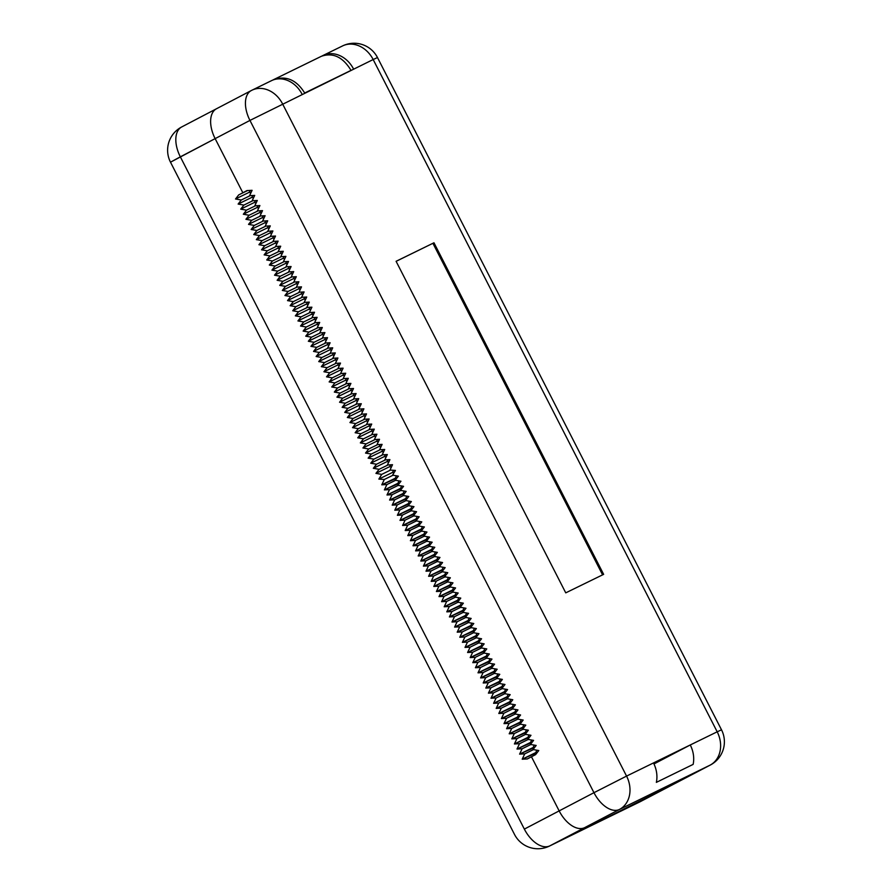<?xml version="1.0" encoding="UTF-8"?>
<svg xmlns="http://www.w3.org/2000/svg" width="892" height="892" viewBox="0 0 892 892"><rect width="100%" height="100%" fill="white"/><g stroke="black" fill="none" stroke-linecap="round" stroke-linejoin="round"><path stroke-width="1.34" d="M216.723 108.646A26.258 15.064 62.4 0 0 216.511 108.746A26.258 15.064 62.4 0 0 215.139 138.628A26.258 15.064 -117.6 0 1 216.511 108.746A26.258 15.064 -117.6 0 1 216.723 108.646A26.258 15.064 62.4 0 0 216.511 108.746A26.258 15.064 62.4 0 0 215.139 138.628L242.836 192.75L247.307 190.565L242.836 192.75L215.139 138.628L242.836 192.75L246.984 190.576L252.101 190.319L249.582 195.66L254.699 195.404L252.18 200.745L257.297 200.477L254.778 205.829L259.895 205.561L257.387 210.902L262.504 210.646L259.985 215.987L265.102 215.719L262.582 221.071L267.7 220.803L265.18 226.144L270.298 225.888L267.778 231.229L272.896 230.972L270.387 236.313L275.505 236.045L272.985 241.398L278.103 241.13L275.583 246.471L280.701 246.214L278.181 251.555L283.299 251.299L280.779 256.64L285.897 256.372L283.388 261.724L288.506 261.456L285.986 266.797L291.104 266.541L288.584 271.882L293.702 271.614L291.182 276.966L296.3 276.698L293.78 282.039L298.898 281.783L296.389 287.124L301.507 286.867L298.987 292.208L304.105 291.94L301.585 297.292L306.703 297.025L304.183 302.366L309.301 302.109L306.781 307.45L311.91 307.194L309.39 312.535L314.508 312.267L311.988 317.619L317.106 317.351L314.586 322.692L319.704 322.436L317.184 327.777L322.302 327.509L319.782 332.861L324.911 332.593L322.391 337.934L327.509 337.678L324.989 343.019L330.107 342.762L327.587 348.103L332.705 347.835L330.185 353.187L335.303 352.92L332.794 358.261L337.912 358.004L335.392 363.345L340.51 363.089L337.99 368.429L343.108 368.162L340.588 373.514L345.706 373.246L343.186 378.587L348.304 378.331L345.795 383.672L350.913 383.404L348.393 388.756L353.511 388.488L350.991 393.829L356.109 393.573L353.589 398.914L358.707 398.657L356.187 403.998L361.305 403.73L358.796 409.082L363.914 408.815L361.394 414.156L366.512 413.899L363.992 419.24L369.11 418.984L366.59 424.324L371.708 424.057L369.188 429.409L374.305 429.141L371.797 434.482L376.915 434.226L374.395 439.566L379.513 439.299L376.993 444.651L382.111 444.383L379.591 449.724L384.708 449.468L382.189 454.808L387.318 454.552L384.798 459.893L389.916 459.625L387.396 464.977L392.513 464.71L389.994 470.051L395.435 470.43L392.591 475.135L398.367 476.15L395.189 480.219L400.965 481.223L397.799 485.304L403.563 486.307L400.397 490.377L406.161 491.392L402.994 495.461L408.759 496.465L405.592 500.546L411.368 501.549L408.202 505.619L413.966 506.634L410.799 510.703L416.564 511.718L413.397 515.788L419.162 516.791L415.995 520.872L421.771 521.876L418.593 525.946L424.369 526.96L421.202 531.03L426.967 532.045L423.8 536.114L429.565 537.118L426.398 541.199L432.163 542.202L428.996 546.272L434.772 547.287L431.594 551.356L437.37 552.36L434.203 556.441L439.968 557.444L436.801 561.514L442.566 562.529L439.399 566.598L445.164 567.613L441.997 571.683L447.773 572.686L444.595 576.767L450.371 577.771L447.204 581.84L452.969 582.855L449.802 586.925L455.567 587.939L452.4 592.009L458.165 593.013L454.998 597.094L460.774 598.097L457.596 602.167L463.372 603.182L460.205 607.251L465.97 608.255L462.803 612.336L468.568 613.339L465.401 617.409L471.166 618.424L467.999 622.493L473.775 623.508L470.608 627.578L476.373 628.581L473.206 632.662L478.971 633.666L475.804 637.735L481.568 638.75L478.402 642.82L484.166 643.834L481 647.904L486.776 648.908L483.609 652.989L489.373 653.992L486.207 658.062L491.971 659.077L488.805 663.146L494.569 664.15L491.403 668.231L497.178 669.234L494.001 673.304L499.776 674.319L496.61 678.388L502.374 679.403L499.208 683.473L504.972 684.476L501.806 688.557L507.57 689.561L504.404 693.63L510.179 694.645L507.002 698.715L512.777 699.729L509.611 703.799L515.375 704.803L512.209 708.884L517.973 709.887L514.807 713.957L520.571 714.971L517.405 719.041L523.18 720.045L520.003 724.126L525.778 725.129L522.612 729.199L528.376 730.213L525.21 734.283L530.974 735.298L527.808 739.368L533.572 740.371L530.405 744.452L536.181 745.456L533.003 749.525L538.779 750.54L535.613 754.61L531.465 756.773L559.161 810.895A26.258 15.064 62.4 0 0 584.65 827.653L604.218 818.087L584.65 827.653A26.258 15.064 -117.6 0 1 559.161 810.895L531.465 756.773L527.317 758.947L522.199 759.203L524.719 753.863L519.601 754.13L522.121 748.778L517.003 749.046L519.523 743.705L514.405 743.961L516.925 738.621L511.807 738.877L514.316 733.536L509.198 733.804L511.718 728.463L506.6 728.719L509.12 723.379L504.002 723.635L506.522 718.294L501.404 718.562L503.924 713.21L498.806 713.477L501.315 708.137L496.197 708.393L498.717 703.052L493.599 703.309L496.119 697.968L491.001 698.235L493.521 692.883L488.403 693.151L490.923 687.81L485.805 688.067L488.314 682.726L483.196 682.982L485.716 677.641L480.598 677.909L483.118 672.568L478 672.824L480.52 667.484L475.403 667.74L477.922 662.399L472.793 662.667L475.313 657.315L470.195 657.582L472.715 652.242L467.598 652.498L470.117 647.157L465 647.414L467.519 642.073L462.402 642.34L464.922 636.988L459.793 637.256L462.312 631.915L457.195 632.172L459.714 626.831L454.597 627.087L457.117 621.746L451.999 622.014L454.519 616.673L449.401 616.929L451.91 611.589L446.792 611.845L449.312 606.504L444.194 606.772L446.714 601.42L441.596 601.687L444.116 596.347L438.998 596.603L441.518 591.262L436.4 591.519L438.909 586.178L433.791 586.445L436.311 581.093L431.193 581.361L433.713 576.02L428.595 576.277L431.115 570.936L425.997 571.192L428.517 565.851L423.399 566.119L425.908 560.778L420.79 561.035L423.31 555.694L418.192 555.95L420.712 550.609L415.594 550.877L418.114 545.525L412.996 545.793L415.516 540.452L410.398 540.708L412.907 535.367L407.789 535.624L410.309 530.283L405.191 530.55L407.711 525.198L402.593 525.466L405.113 520.125L399.995 520.382L402.515 515.041L397.386 515.297L399.906 509.956L394.788 510.224L397.308 504.883L392.19 505.14L394.71 499.799L389.592 500.055L392.112 494.714L386.994 494.982L389.503 489.63L384.385 489.898L386.905 484.557L381.787 484.813L384.307 479.472L378.866 479.093L381.709 474.388L375.945 473.384L379.111 469.303L373.335 468.3L376.502 464.23L370.738 463.216L373.904 459.146L368.14 458.142L371.306 454.061L365.542 453.058L368.708 448.988L362.933 447.974L366.11 443.904L360.335 442.889L363.501 438.819L357.737 437.816L360.903 433.735L355.139 432.732L358.305 428.662L352.541 427.647L355.707 423.577L349.932 422.563L353.109 418.493L347.334 417.489L350.5 413.409L344.736 412.405L347.902 408.335L342.138 407.321L345.304 403.251L339.54 402.247L342.706 398.167L336.931 397.163L340.108 393.093L334.333 392.079L337.499 388.009L331.735 386.994L334.901 382.924L329.137 381.921L332.303 377.84L326.539 376.837L329.705 372.767L323.93 371.752L327.108 367.682L321.332 366.668L324.498 362.598L318.734 361.594L321.9 357.514L316.136 356.51L319.303 352.44L313.538 351.426L316.705 347.356L310.929 346.352L314.095 342.272L308.331 341.268L311.498 337.198L305.733 336.184L308.9 332.114L303.135 331.099L306.302 327.029L300.537 326.026L303.704 321.945L297.928 320.942L301.095 316.872L295.33 315.857L298.497 311.787L292.732 310.773L295.899 306.703L290.134 305.7L293.301 301.619L287.525 300.615L290.703 296.545L284.927 295.531L288.094 291.461L282.329 290.457L285.496 286.377L279.731 285.373L282.898 281.303L277.133 280.289L280.3 276.219L274.524 275.204L277.702 271.135L271.926 270.131L275.093 266.05L269.328 265.047L272.495 260.977L266.73 259.962L269.897 255.892L264.132 254.878L267.299 250.808L261.523 249.805L264.701 245.724L258.925 244.72L262.092 240.65L256.327 239.636L259.494 235.566L253.729 234.563L256.896 230.482L251.131 229.478L254.298 225.408L248.522 224.394L251.7 220.324L245.924 219.309L249.091 215.24L243.326 214.236L246.493 210.155L240.728 209.152L243.895 205.082L238.131 204.067L241.297 199.998L235.521 198.983L238.688 194.913L247.307 190.565M619.249 811.943L571.081 835.481L675.277 783.354A26.258 15.064 62.4 0 0 675.489 783.254A26.258 15.064 -117.6 0 1 675.277 783.354L620.91 811.129A26.258 21.508 64 0 1 620.475 811.352A26.258 21.508 64 0 0 620.91 811.129L710.088 765.146L619.461 809.445L549.851 845.861L569.419 836.295A26.258 21.508 -116 0 1 568.985 836.518A26.258 21.508 -116 0 0 569.419 836.295L604.218 818.087L584.65 827.653A26.258 15.064 62.4 0 1 559.161 810.895L531.465 756.773L527.317 758.947L522.199 759.203L524.719 753.863L519.601 754.13L522.121 748.778L517.003 749.046L519.523 743.705L514.405 743.961L516.925 738.621L511.807 738.877L514.316 733.536L509.198 733.804L511.718 728.463L506.6 728.719L509.12 723.379L504.002 723.635L506.522 718.294L501.404 718.562L503.924 713.21L498.806 713.477L501.315 708.137L496.197 708.393L498.717 703.052L493.599 703.309L496.119 697.968L491.001 698.235L493.521 692.883L488.403 693.151L490.923 687.81L485.805 688.067L488.314 682.726L483.196 682.982L485.716 677.641L480.598 677.909L483.118 672.568L478 672.824L480.52 667.484L475.403 667.74L477.922 662.399L472.793 662.667L475.313 657.315L470.195 657.582L472.715 652.242L467.598 652.498L470.117 647.157L465 647.414L467.519 642.073L462.402 642.34L464.922 636.988L459.793 637.256L462.312 631.915L457.195 632.172L459.714 626.831L454.597 627.087L457.117 621.746L451.999 622.014L454.519 616.673L449.401 616.929L451.91 611.589L446.792 611.845L449.312 606.504L444.194 606.772L446.714 601.42L441.596 601.687L444.116 596.347L438.998 596.603L441.518 591.262L436.4 591.519L438.909 586.178L433.791 586.445L436.311 581.093L431.193 581.361L433.713 576.02L428.595 576.277L431.115 570.936L425.997 571.192L428.517 565.851L423.399 566.119L425.908 560.778L420.79 561.035L423.31 555.694L418.192 555.95L420.712 550.609L415.594 550.877L418.114 545.525L412.996 545.793L415.516 540.452L410.398 540.708L412.907 535.367L407.789 535.624L410.309 530.283L405.191 530.55L407.711 525.198L402.593 525.466L405.113 520.125L399.995 520.382L402.515 515.041L397.386 515.297L399.906 509.956L394.788 510.224L397.308 504.883L392.19 505.14L394.71 499.799L389.592 500.055L392.112 494.714L386.994 494.982L389.503 489.63L384.385 489.898L386.905 484.557L381.787 484.813L384.307 479.472L378.866 479.093L381.709 474.388L375.945 473.384L379.111 469.303L373.335 468.3L376.502 464.23L370.738 463.216L373.904 459.146L368.14 458.142L371.306 454.061L365.542 453.058L368.708 448.988L362.933 447.974L366.11 443.904L360.335 442.889L363.501 438.819L357.737 437.816L360.903 433.735L355.139 432.732L358.305 428.662L352.541 427.647L355.707 423.577L349.932 422.563L353.109 418.493L347.334 417.489L350.5 413.409L344.736 412.405L347.902 408.335L342.138 407.321L345.304 403.251L339.54 402.247L342.706 398.167L336.931 397.163L340.108 393.093L334.333 392.079L337.499 388.009L331.735 386.994L334.901 382.924L329.137 381.921L332.303 377.84L326.539 376.837L329.705 372.767L323.93 371.752L327.108 367.682L321.332 366.668L324.498 362.598L318.734 361.594L321.9 357.514L316.136 356.51L319.303 352.44L313.538 351.426L316.705 347.356L310.929 346.352L314.095 342.272L308.331 341.268L311.498 337.198L305.733 336.184L308.9 332.114L303.135 331.099L306.302 327.029L300.537 326.026L303.704 321.945L297.928 320.942L301.095 316.872L295.33 315.857L298.497 311.787L292.732 310.773L295.899 306.703L290.134 305.7L293.301 301.619L287.525 300.615L290.703 296.545L284.927 295.531L288.094 291.461L282.329 290.457L285.496 286.377L279.731 285.373L282.898 281.303L277.133 280.289L280.3 276.219L274.524 275.204L277.702 271.135L271.926 270.131L275.093 266.05L269.328 265.047L272.495 260.977L266.73 259.962L269.897 255.892L264.132 254.878L267.299 250.808L261.523 249.805L264.701 245.724L258.925 244.72L262.092 240.65L256.327 239.636L259.494 235.566L253.729 234.563L256.896 230.482L251.131 229.478L254.298 225.408L248.522 224.394L251.7 220.324L245.924 219.309L249.091 215.24L243.326 214.236L246.493 210.155L240.728 209.152L243.895 205.082L238.131 204.067L241.297 199.998L235.521 198.983L238.688 194.913L247.63 190.542L242.836 192.75M235.521 198.983L249.058 192.371L250.975 192.705L249.058 192.371L250.596 190.397L249.058 192.371L235.521 198.983M241.297 199.998L250.228 195.627L241.297 199.998M253.194 195.471L251.655 197.455L253.573 197.79L251.655 197.455L238.131 204.067L251.655 197.455L253.194 195.471M255.803 200.555L254.265 202.54L256.171 202.874L254.265 202.54L240.728 209.152L254.265 202.54L255.803 200.555M258.401 205.639L256.863 207.613L258.769 207.947L256.863 207.613L243.326 214.236L256.863 207.613L258.401 205.639M260.999 210.724L259.46 212.697L261.378 213.032L259.46 212.697L245.924 219.309L259.46 212.697L260.999 210.724M263.597 215.797L262.058 217.782L263.976 218.116L262.058 217.782L248.522 224.394L262.058 217.782L263.597 215.797M266.195 220.881L264.656 222.866L266.574 223.19L264.656 222.866L251.131 229.478L264.656 222.866L266.195 220.881M268.804 225.966L267.265 227.939L269.172 228.274L267.265 227.939L253.729 234.563L267.265 227.939L268.804 225.966M271.402 231.05L269.863 233.024L271.77 233.358L269.863 233.024L256.327 239.636L269.863 233.024L271.402 231.05M274 236.124L272.461 238.108L274.379 238.443L272.461 238.108L258.925 244.72L272.461 238.108L274 236.124M276.598 241.208L275.059 243.181L276.977 243.516L275.059 243.181L261.523 249.805L275.059 243.181L276.598 241.208M279.207 246.292L277.668 248.266L279.575 248.6L277.668 248.266L264.132 254.878L277.668 248.266L279.207 246.292M281.805 251.366L280.266 253.35L282.173 253.685L280.266 253.35L266.73 259.962L280.266 253.35L281.805 251.366M284.403 256.45L282.864 258.435L284.771 258.769L282.864 258.435L269.328 265.047L282.864 258.435L284.403 256.45M287.001 261.534L285.462 263.508L287.38 263.842L285.462 263.508L271.926 270.131L285.462 263.508L287.001 261.534M289.599 266.619L288.06 268.592L289.978 268.927L288.06 268.592L274.524 275.204L288.06 268.592L289.599 266.619M292.208 271.692L290.669 273.677L292.576 274.011L290.669 273.677L277.133 280.289L290.669 273.677L292.208 271.692M294.806 276.776L293.267 278.761L295.174 279.084L293.267 278.761L279.731 285.373L293.267 278.761L294.806 276.776M297.404 281.861L295.865 283.834L297.772 284.169L295.865 283.834L282.329 290.457L295.865 283.834L297.404 281.861M300.002 286.945L298.463 288.919L300.381 289.253L298.463 288.919L284.927 295.531L298.463 288.919L300.002 286.945M302.6 292.018L301.061 294.003L302.979 294.338L301.061 294.003L287.525 300.615L301.061 294.003L302.6 292.018M305.209 297.103L303.67 299.076L305.577 299.411L303.67 299.076L290.134 305.7L303.67 299.076L305.209 297.103M307.807 302.187L306.268 304.161L308.175 304.495L306.268 304.161L292.732 310.773L306.268 304.161L307.807 302.187M310.405 307.261L308.866 309.245L310.784 309.58L308.866 309.245L295.33 315.857L308.866 309.245L310.405 307.261M313.003 312.345L311.464 314.33L313.382 314.664L311.464 314.33L297.928 320.942L311.464 314.33L313.003 312.345M315.601 317.429L314.062 319.403L315.98 319.737L314.062 319.403L300.537 326.026L314.062 319.403L315.601 317.429M318.21 322.514L316.671 324.487L318.578 324.822L316.671 324.487L303.135 331.099L316.671 324.487L318.21 322.514M320.808 327.587L319.269 329.572L321.176 329.906L319.269 329.572L305.733 336.184L319.269 329.572L320.808 327.587M323.406 332.671L321.867 334.656L323.785 334.979L321.867 334.656L308.331 341.268L321.867 334.656L323.406 332.671M326.004 337.756L324.465 339.729L326.383 340.064L324.465 339.729L310.929 346.352L324.465 339.729L326.004 337.756M328.602 342.84L327.063 344.814L328.981 345.148L327.063 344.814L313.538 351.426L327.063 344.814L328.602 342.84M331.211 347.913L329.672 349.898L331.579 350.233L329.672 349.898L316.136 356.51L329.672 349.898L331.211 347.913M333.809 352.998L332.27 354.971L334.177 355.306L332.27 354.971L318.734 361.594L332.27 354.971L333.809 352.998M336.407 358.082L334.868 360.056L336.786 360.39L334.868 360.056L321.332 366.668L334.868 360.056L336.407 358.082M339.005 363.155L337.466 365.14L339.384 365.475L337.466 365.14L323.93 371.752L337.466 365.14L339.005 363.155M341.614 368.24L340.064 370.225L341.982 370.559L340.064 370.225L326.539 376.837L340.064 370.225L341.614 368.24M344.212 373.324L342.673 375.298L344.58 375.632L342.673 375.298L329.137 381.921L342.673 375.298L344.212 373.324M346.81 378.409L345.271 380.382L347.178 380.717L345.271 380.382L331.735 386.994L345.271 380.382L346.81 378.409M349.408 383.482L347.869 385.467L349.787 385.801L347.869 385.467L334.333 392.079L347.869 385.467L349.408 383.482M352.005 388.566L350.467 390.551L352.385 390.874L350.467 390.551L336.931 397.163L350.467 390.551L352.005 388.566M354.615 393.651L353.076 395.624L354.983 395.959L353.076 395.624L339.54 402.247L353.076 395.624L354.615 393.651M357.213 398.735L355.674 400.709L357.58 401.043L355.674 400.709L342.138 407.321L355.674 400.709L357.213 398.735M359.81 403.808L358.272 405.793L360.178 406.128L358.272 405.793L344.736 412.405L358.272 405.793L359.81 403.808M362.408 408.893L360.87 410.866L362.788 411.201L360.87 410.866L347.334 417.489L360.87 410.866L362.408 408.893M365.006 413.977L363.468 415.951L365.385 416.285L363.468 415.951L349.932 422.563L363.468 415.951L365.006 413.977M367.615 419.05L366.077 421.035L367.983 421.37L366.077 421.035L352.541 427.647L366.077 421.035L367.615 419.05M370.213 424.135L368.675 426.12L370.581 426.454L368.675 426.12L355.139 432.732L368.675 426.12L370.213 424.135M372.811 429.219L371.273 431.193L373.179 431.527L371.273 431.193L357.737 437.816L371.273 431.193L372.811 429.219M375.409 434.304L373.871 436.277L375.788 436.612L373.871 436.277L360.335 442.889L373.871 436.277L375.409 434.304M378.007 439.377L376.469 441.362L378.386 441.696L376.469 441.362L362.933 447.974L376.469 441.362L378.007 439.377M380.616 444.461L379.078 446.446L380.984 446.769L379.078 446.446L365.542 453.058L379.078 446.446L380.616 444.461M383.214 449.546L381.676 451.519L383.582 451.854L381.676 451.519L368.14 458.142L381.676 451.519L383.214 449.546M385.812 454.63L384.274 456.604L386.191 456.938L384.274 456.604L370.738 463.216L384.274 456.604L385.812 454.63M388.41 459.703L386.872 461.688L388.789 462.023L386.872 461.688L373.335 468.3L386.872 461.688L388.41 459.703M391.008 464.788L389.469 466.761L391.387 467.096L389.469 466.761L375.945 473.384L389.469 466.761L391.008 464.788M393.718 470.307L392.402 472.481L394.13 472.604L392.402 472.481L378.866 479.093L392.402 472.481L393.718 470.307M396.449 475.815L395.323 478.201L396.828 478.123L381.787 484.813L395.323 478.201L396.449 475.815M399.047 480.888L397.921 483.286L399.426 483.208L384.385 489.898L397.921 483.286L399.047 480.888M401.656 485.973L400.53 488.359L402.024 488.281L386.994 494.982L400.53 488.359L401.656 485.973M404.254 491.057L403.128 493.443L404.622 493.365L389.592 500.055L403.128 493.443L404.254 491.057M406.852 496.13L405.726 498.528L407.22 498.45L392.19 505.14L405.726 498.528L406.852 496.13M409.45 501.215L408.324 503.601L409.829 503.534L394.788 510.224L408.324 503.601L409.45 501.215M412.048 506.299L410.922 508.685L412.427 508.607L397.386 515.297L410.922 508.685L412.048 506.299M414.657 511.384L413.531 513.77L415.025 513.692L399.995 520.382L413.531 513.77L414.657 511.384M417.255 516.457L416.129 518.854L417.623 518.776L402.593 525.466L416.129 518.854L417.255 516.457M419.853 521.541L418.727 523.927L420.232 523.849L405.191 530.55L418.727 523.927L419.853 521.541M422.451 526.626L421.325 529.012L422.83 528.934L407.789 535.624L421.325 529.012L422.451 526.626M425.049 531.71L423.923 534.096L425.428 534.018L410.398 540.708L423.923 534.096L425.049 531.71M427.658 536.783L426.532 539.181L428.026 539.102L412.996 545.793L426.532 539.181L427.658 536.783M430.256 541.868L429.13 544.254L430.624 544.176L415.594 550.877L429.13 544.254L430.256 541.868M432.854 546.952L431.728 549.338L433.233 549.26L418.192 555.95L431.728 549.338L432.854 546.952M435.452 552.025L434.326 554.423L435.831 554.345L420.79 561.035L434.326 554.423L435.452 552.025M438.05 557.11L436.924 559.496L438.429 559.429L423.399 566.119L436.924 559.496L438.05 557.11M440.659 562.194L439.533 564.58L441.027 564.502L425.997 571.192L439.533 564.58L440.659 562.194M443.257 567.279L442.131 569.665L443.625 569.587L428.595 576.277L442.131 569.665L443.257 567.279M445.855 572.352L444.729 574.749L446.234 574.671L431.193 581.361L444.729 574.749L445.855 572.352M448.453 577.436L447.327 579.822L448.832 579.744L433.791 586.445L447.327 579.822L448.453 577.436M451.051 582.521L449.936 584.907L451.43 584.829L436.4 591.519L449.936 584.907L451.051 582.521M453.66 587.605L452.534 589.991L454.028 589.913L438.998 596.603L452.534 589.991L453.66 587.605M456.258 592.678L455.132 595.076L456.626 594.997L441.596 601.687L455.132 595.076L456.258 592.678M458.856 597.763L457.73 600.149L459.235 600.071L444.194 606.772L457.73 600.149L458.856 597.763M461.454 602.847L460.328 605.233L461.833 605.155L446.792 611.845L460.328 605.233L461.454 602.847M464.063 607.92L462.937 610.318L464.431 610.239L449.401 616.929L462.937 610.318L464.063 607.92M466.661 613.005L465.535 615.391L467.029 615.324L451.999 622.014L465.535 615.391L466.661 613.005M469.259 618.089L468.133 620.475L469.627 620.397L454.597 627.087L468.133 620.475L469.259 618.089M471.857 623.173L470.731 625.56L472.236 625.482L457.195 632.172L470.731 625.56L471.857 623.173M474.455 628.247L473.329 630.644L474.834 630.566L459.793 637.256L473.329 630.644L474.455 628.247M477.064 633.331L475.938 635.717L477.432 635.639L462.402 642.34L475.938 635.717L477.064 633.331M479.662 638.416L478.536 640.802L480.03 640.724L465 647.414L478.536 640.802L479.662 638.416M482.26 643.5L481.134 645.886L482.628 645.808L467.598 652.498L481.134 645.886L482.26 643.5M484.858 648.573L483.732 650.97L485.237 650.892L470.195 657.582L483.732 650.97L484.858 648.573M487.456 653.658L486.33 656.044L487.835 655.966L472.793 662.667L486.33 656.044L487.456 653.658M490.065 658.742L488.939 661.128L490.433 661.05L475.403 667.74L488.939 661.128L490.065 658.742M492.663 663.815L491.537 666.212L493.031 666.134L478 672.824L491.537 666.212L492.663 663.815M495.261 668.9L494.135 671.286L495.64 671.219L480.598 677.909L494.135 671.286L495.261 668.9M497.859 673.984L496.733 676.37L498.238 676.292L483.196 682.982L496.733 676.37L497.859 673.984M500.457 679.068L499.33 681.455L500.836 681.376L485.805 688.067L499.33 681.455L500.457 679.068M503.066 684.142L501.94 686.539L503.434 686.461L488.403 693.151L501.94 686.539L503.066 684.142M505.664 689.226L504.538 691.612L506.032 691.534L491.001 698.235L504.538 691.612L505.664 689.226M508.262 694.311L507.135 696.697L508.641 696.619L493.599 703.309L507.135 696.697L508.262 694.311M510.86 699.395L509.733 701.781L511.239 701.703L496.197 708.393L509.733 701.781L510.86 699.395M513.457 704.468L512.331 706.865L513.837 706.787L498.806 713.477L512.331 706.865L513.457 704.468M516.067 709.553L514.94 711.939L516.435 711.861L501.404 718.562L514.94 711.939L516.067 709.553M518.665 714.637L517.538 717.023L519.033 716.945L504.002 723.635L517.538 717.023L518.665 714.637M521.263 719.71L520.136 722.107L521.642 722.029L506.6 728.719L520.136 722.107L521.263 719.71M523.86 724.795L522.734 727.181L524.24 727.114L509.198 733.804L522.734 727.181L523.86 724.795M526.47 729.879L525.343 732.265L526.837 732.187L511.807 738.877L525.343 732.265L526.47 729.879M529.067 734.963L527.941 737.349L529.435 737.271L514.405 743.961L527.941 737.349L529.067 734.963M531.665 740.037L530.539 742.434L532.033 742.356L517.003 749.046L530.539 742.434L531.665 740.037M534.263 745.121L533.137 747.507L534.643 747.429L519.601 754.13L533.137 747.507L534.263 745.121M536.861 750.205L535.735 752.592L537.24 752.514L522.199 759.203L535.735 752.592L536.861 750.205M320.919 56.519L321.332 56.307C332.961 52.293 342.863 56.988 351.024 70.368L304.685 93.013L351.024 70.368C342.863 56.988 332.961 52.293 321.332 56.307L273.208 79.834C285.919 75.285 296.412 79.689 304.685 93.013C296.412 79.689 285.919 75.285 273.208 79.834L320.919 56.519M620.475 811.352A26.258 21.508 64 0 1 619.706 811.698A26.258 21.508 64 0 0 620.475 811.352L640.043 801.785A26.258 26.258 0 0 0 640.69 801.462A26.258 15.064 -117.6 0 1 640.478 801.562A26.258 21.508 64 0 1 640.043 801.785L620.475 811.352M386.905 484.557L395.624 480.297L386.905 484.557M384.307 479.472L393.026 475.213L384.307 479.472M381.709 474.388L390.506 470.084L381.709 474.388M379.111 469.303L388.042 464.944L379.111 469.303M376.502 464.23L385.444 459.859L376.502 464.23M373.904 459.146L382.846 454.775L373.904 459.146M371.306 454.061L380.248 449.691L371.306 454.061M368.708 448.988L377.639 444.617L368.708 448.988M366.11 443.904L375.041 439.533L366.11 443.904M363.501 438.819L372.443 434.449L363.501 438.819M360.903 433.735L369.845 429.375L360.903 433.735M358.305 428.662L367.248 424.291L358.305 428.662M355.707 423.577L364.638 419.207L355.707 423.577M353.109 418.493L362.041 414.122L353.109 418.493M350.5 413.409L359.443 409.049L350.5 413.409M347.902 408.335L356.845 403.964L347.902 408.335M345.304 403.251L354.247 398.88L345.304 403.251M342.706 398.167L351.638 393.796L342.706 398.167M340.108 393.093L349.04 388.722L340.108 393.093M337.499 388.009L346.442 383.638L337.499 388.009M334.901 382.924L343.844 378.554L334.901 382.924M332.303 377.84L341.246 373.48L332.303 377.84M329.705 372.767L338.637 368.396L329.705 372.767M327.108 367.682L336.039 363.312L327.108 367.682M324.498 362.598L333.441 358.227L324.498 362.598M321.9 357.514L330.843 353.154L321.9 357.514M319.303 352.44L328.245 348.07L319.303 352.44M316.705 347.356L325.636 342.985L316.705 347.356M314.095 342.272L323.038 337.901L314.095 342.272M311.498 337.198L320.44 332.827L311.498 337.198M308.9 332.114L317.842 327.743L308.9 332.114M306.302 327.029L315.233 322.659L306.302 327.029M303.704 321.945L312.635 317.585L303.704 321.945M301.095 316.872L310.037 312.501L301.095 316.872M298.497 311.787L307.439 307.417L298.497 311.787M295.899 306.703L304.841 302.332L295.899 306.703M293.301 301.619L302.232 297.259L293.301 301.619M290.703 296.545L299.634 292.175L290.703 296.545M288.094 291.461L297.036 287.09L288.094 291.461M285.496 286.377L294.438 282.006L285.496 286.377M282.898 281.303L291.84 276.933L282.898 281.303M280.3 276.219L289.231 271.848L280.3 276.219M277.702 271.135L286.633 266.764L277.702 271.135M275.093 266.05L284.035 261.69L275.093 266.05M272.495 260.977L281.437 256.606L272.495 260.977M269.897 255.892L278.839 251.522L269.897 255.892M267.299 250.808L276.23 246.437L267.299 250.808M264.701 245.724L273.632 241.364L264.701 245.724M262.092 240.65L271.034 236.28L262.092 240.65M259.494 235.566L268.436 231.195L259.494 235.566M256.896 230.482L265.838 226.111L256.896 230.482M254.298 225.408L263.229 221.038L254.298 225.408M251.7 220.324L260.631 215.953L251.7 220.324M249.091 215.24L258.033 210.869L249.091 215.24M246.493 210.155L255.435 205.796L246.493 210.155M243.895 205.082L252.837 200.711L243.895 205.082M524.719 753.863L533.438 749.603L524.719 753.863M522.121 748.778L530.84 744.519L522.121 748.778M519.523 743.705L528.242 739.446L519.523 743.705M516.925 738.621L525.633 734.361L516.925 738.621M514.316 733.536L523.035 729.277L514.316 733.536M511.718 728.463L520.437 724.192L511.718 728.463M509.12 723.379L517.839 719.119L509.12 723.379M506.522 718.294L515.241 714.035L506.522 718.294M503.924 713.21L512.632 708.95L503.924 713.21M501.315 708.137L510.034 703.877L501.315 708.137M498.717 703.052L507.437 698.793L498.717 703.052M496.119 697.968L504.839 693.708L496.119 697.968M493.521 692.883L502.241 688.624L493.521 692.883M490.923 687.81L499.632 683.551L490.923 687.81M488.314 682.726L497.034 678.466L488.314 682.726M485.716 677.641L494.436 673.382L485.716 677.641M483.118 672.568L491.838 668.298L483.118 672.568M480.52 667.484L489.229 663.224L480.52 667.484M477.922 662.399L486.631 658.14L477.922 662.399M475.313 657.315L484.033 653.056L475.313 657.315M472.715 652.242L481.435 647.982L472.715 652.242M470.117 647.157L478.837 642.898L470.117 647.157M467.519 642.073L476.228 637.813L467.519 642.073M464.922 636.988L473.63 632.729L464.922 636.988M462.312 631.915L471.032 627.656L462.312 631.915M459.714 626.831L468.434 622.571L459.714 626.831M457.117 621.746L465.836 617.487L457.117 621.746M454.519 616.673L463.227 612.403L454.519 616.673M451.91 611.589L460.629 607.329L451.91 611.589M449.312 606.504L458.031 602.245L449.312 606.504M446.714 601.42L455.433 597.161L446.714 601.42M444.116 596.347L452.835 592.087L444.116 596.347M441.518 591.262L450.226 587.003L441.518 591.262M438.909 586.178L447.628 581.918L438.909 586.178M436.311 581.093L445.03 576.834L436.311 581.093M433.713 576.02L442.432 571.761L433.713 576.02M431.115 570.936L439.834 566.676L431.115 570.936M428.517 565.851L437.225 561.592L428.517 565.851M425.908 560.778L434.627 556.508L425.908 560.778M423.31 555.694L432.029 551.434L423.31 555.694M420.712 550.609L429.431 546.35L420.712 550.609M418.114 545.525L426.833 541.266L418.114 545.525M415.516 540.452L424.224 536.192L415.516 540.452M412.907 535.367L421.626 531.108L412.907 535.367M410.309 530.283L419.028 526.024L410.309 530.283M407.711 525.198L416.43 520.939L407.711 525.198M405.113 520.125L413.821 515.866L405.113 520.125M402.515 515.041L411.223 510.781L402.515 515.041M399.906 509.956L408.625 505.697L399.906 509.956M397.308 504.883L406.027 500.613L397.308 504.883M394.71 499.799L403.429 495.539L394.71 499.799M392.112 494.714L400.82 490.455L392.112 494.714M389.503 489.63L398.222 485.371L389.503 489.63M675.701 783.143A26.258 15.064 -117.6 0 1 675.489 783.254A26.258 15.064 62.4 0 1 675.277 783.354L640.478 801.562A26.258 21.508 64 0 1 640.043 801.785A26.258 26.258 0 0 0 640.69 801.462A26.258 15.064 -117.6 0 1 640.478 801.562L620.91 811.129L675.277 783.354M433.969 242.78L396.093 261.3L565.751 592.857L603.639 574.348L433.969 242.78L396.104 261.334M570.668 835.692L569.91 836.038M571.081 835.481L604.218 818.087L549.851 845.861A26.258 15.064 -117.6 0 1 524.351 829.103L180.34 156.836A26.258 15.064 -117.6 0 1 181.7 126.954A26.258 15.064 -117.6 0 1 181.912 126.854A26.258 15.064 -117.6 0 0 181.7 126.954A26.258 26.258 0 0 0 170.495 162.188L180.34 156.836L524.351 829.103L593.961 792.687L249.95 120.42L180.34 156.836A26.258 15.064 -117.6 0 1 181.7 126.954L251.31 90.538A26.258 15.064 62.4 0 0 249.95 120.42L373.168 59.541L717.19 731.808L690.263 744.965A26.258 21.508 64 0 1 693.14 764.388L656.356 782.373A26.258 21.508 -116 0 0 653.479 762.939L626.563 776.096A26.258 21.508 64 0 1 619.461 809.445A26.258 15.064 62.4 0 1 593.961 792.687L626.563 776.096L282.541 103.84A26.258 21.508 -116 0 0 251.957 90.215A26.258 21.508 -116 0 0 251.522 90.438A26.258 15.064 62.4 0 0 251.31 90.538A26.258 26.258 0 0 1 251.957 90.215L271.525 80.648A26.258 21.508 -116 0 1 302.109 94.273M342.149 46.139A26.258 21.508 64 0 1 342.584 45.916L323.015 55.482A26.258 21.508 64 0 0 322.581 55.705L322.09 55.962M323.015 55.482A26.258 21.508 64 0 1 353.6 69.108M653.479 762.939L690.263 744.965L653.97 763.953M602.591 574.861L432.932 243.326M216.511 108.746L181.7 126.954A26.258 26.258 0 0 0 170.495 162.188L514.517 834.455A26.258 26.258 0 0 0 549.416 846.084L568.985 836.518L549.416 846.084A26.258 21.508 -116 0 0 549.851 845.861A26.258 15.064 -117.6 0 1 524.351 829.103L559.161 810.895M710.3 765.046A26.258 26.258 0 0 0 721.505 729.812L717.19 731.808A26.258 21.508 -116 0 1 710.088 765.146A26.258 15.064 62.4 0 0 710.3 765.046L675.489 783.254M342.584 45.916A26.258 21.508 64 0 1 373.168 59.541L377.483 57.545A26.258 26.258 0 0 0 342.584 45.916M215.139 138.628L170.495 162.188L514.517 834.455A26.258 26.258 0 0 0 549.416 846.084A26.258 21.508 -116 0 0 549.851 845.861L584.65 827.653M721.505 729.812L377.483 57.545"/></g></svg>
